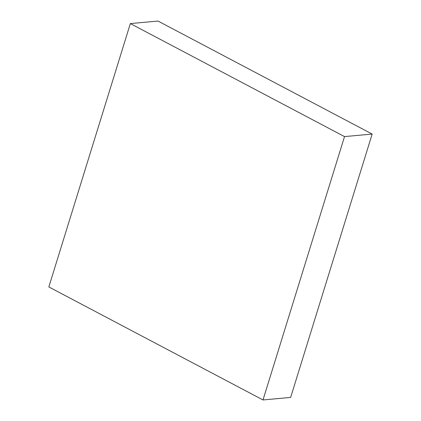 <?xml version="1.0" encoding="UTF-8"?>
<svg xmlns="http://www.w3.org/2000/svg" width="421" height="421" viewBox="0 0 421 421"><rect width="100%" height="100%" fill="white"/><g stroke="black" fill="none" stroke-linecap="round" stroke-linejoin="round"><path stroke-width="0.63" d="M263.004 399.95L290.648 397.419L372.169 134.062L157.996 21.05L130.352 23.581L48.831 286.938L263.004 399.95L344.52 136.599L372.169 134.062M344.52 136.599L130.352 23.581"/></g></svg>
